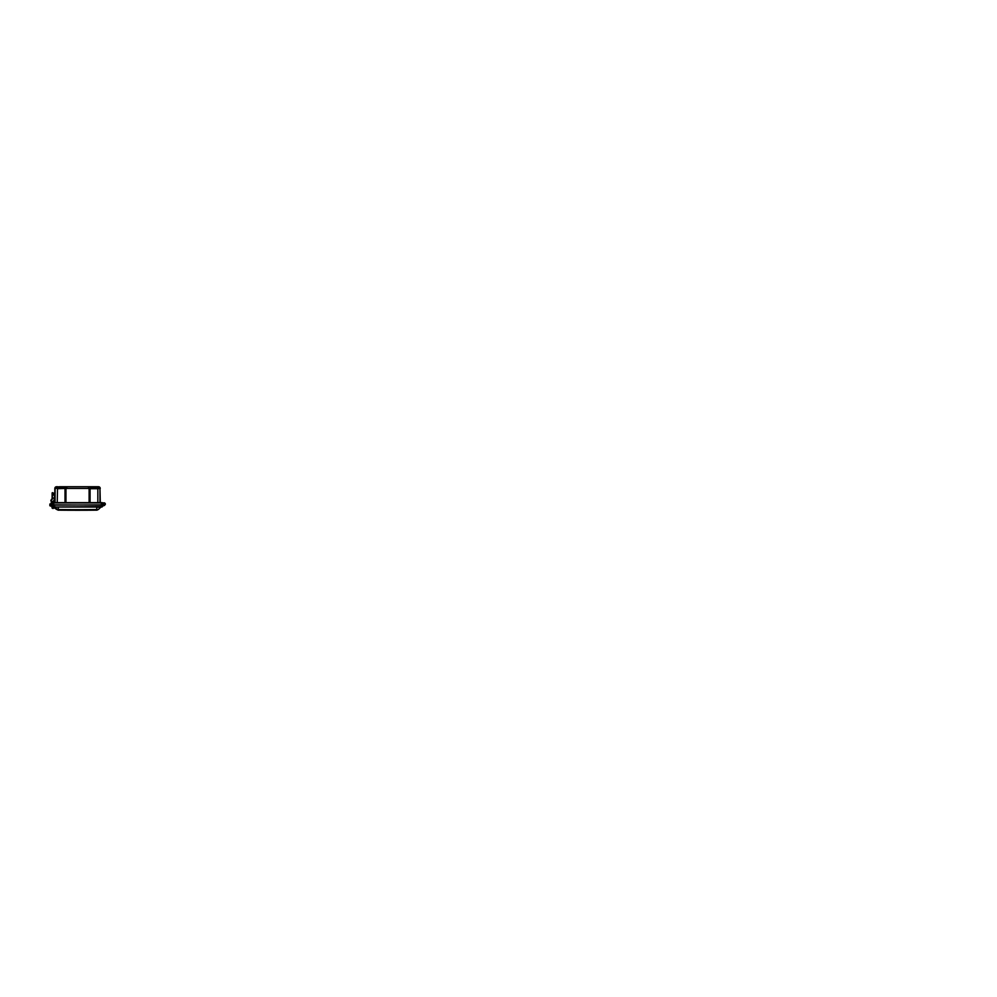<?xml version="1.0" encoding="UTF-8"?>
<svg xmlns="http://www.w3.org/2000/svg" width="997" height="997" viewBox="0 0 997 997"><rect width="100%" height="100%" fill="white"/><g stroke="black" fill="none" stroke-linecap="round" stroke-linejoin="round"><path stroke-width="1.5" d="M51.694 505.953L50.398 505.953L51.694 505.953M53.053 507.037L52.592 505.118L53.128 507.037L56.804 509.567L58.325 509.554A1096.862 775.591 180 0 0 96.746 509.554L98.267 509.567L96.771 509.966A1097.822 776.277 180 0 1 77.542 510.09A1097.822 776.277 180 0 1 58.3 509.966L54.05 507.037L101.495 507.037M53.202 507.037L101.893 507.037M103.289 504.17C103.04 503.323 104.984 503.323 104.722 504.17C104.984 505.018 103.04 505.018 103.289 504.17M102.479 506.14L104.535 505.392L104.959 503.236L105.321 504.42M102.828 504.121C102.816 502.638 105.258 502.675 105.184 504.17L104.411 505.28L104.959 503.236L104.498 505.404M104.722 504.17L104.461 505.417L105.333 504.033L104.249 502.862L104.972 503.248M52.642 505.629L52.716 506.464L52.642 505.629L52.716 506.464L52.642 505.629L52.716 506.464L52.642 505.629L52.716 506.464L52.642 505.629L52.716 506.464L52.642 505.629L52.716 506.464L52.642 505.629L52.716 506.464L52.642 505.629L52.716 506.464L52.642 505.629L52.716 506.464L52.642 505.629L52.716 506.464L50.149 505.953L49.85 505.118L51.557 505.118M102.803 505.03L102.604 502.924L102.504 504.856L104.012 504.856L104.697 504.17L104.012 504.856L104.697 504.17L102.442 504.195L102.33 502.924L52.741 502.924L52.417 505.118L53.664 504.856L52.031 504.856M52.716 504.856L53.664 505.118L52.579 504.856L53.065 502.513M52.056 505.118L101.657 504.856M102.367 505.118L53.664 504.856L53.838 502.662L53.028 502.513M103.314 503.036L104.61 503.846L102.043 502.662L102.417 503.971M103.451 502.962L104.959 503.236C104.249 502.525 102.94 502.687 102.679 504.121L104.261 502.862L105.333 504.17L104.461 505.417L105.333 504.17C105.545 502.824 102.853 502.102 102.679 504.121M102.654 504.856L101.943 507.037L102.479 505.118L101.382 505.118L101.245 502.924L102.392 503.672M102.554 505.953L102.342 506.688M101.021 507.037L98.267 509.567M55.446 507.037L58.325 507.211L58.3 509.966M52.592 505.118L53.128 507.037L101.245 506.688L101.382 505.118M54.499 497.977L54.685 499.185L52.043 504.021L52.841 507.149L52.442 505.118M50.847 500.631L52.118 498.874L52.118 492.954L53.551 493.166L54.748 496.581L53.551 493.166L54.748 496.581L53.551 493.166L52.517 492.68L53.551 493.166L52.517 492.68L53.551 493.166L52.517 492.68L53.551 493.166L52.517 492.68L53.551 493.166L54.748 496.581L53.551 493.166L52.629 492.68L54.748 496.581L53.551 493.166L52.529 492.83L53.639 493.552M51.021 500.32L52.33 506.725M52.268 498.762L52.405 492.68L52.118 498.886L50.847 500.781L51.346 499.509L51.258 503.398L51.346 499.509L53.265 497.952L54.486 497.964L54.561 499.111C55.047 498.388 54 497.478 53.364 498.076C54 497.478 55.047 498.388 54.561 499.111L52.031 503.348M51.495 503.759L50.673 503.759L51.258 503.398L52.716 508.433L51.969 507.834L53.327 508.42L54.012 507.722L53.327 508.42L54.012 507.722L53.327 508.42L51.994 507.834L52.716 508.433L51.67 505.953M54.523 499.559L54.125 501.653L53.103 502.363L52.268 501.429M54.199 494.562L54.561 495.995M54.499 495.571L54.748 497.927M52.629 492.68L54.598 496.581L53.551 493.166L52.517 492.68M54.361 500.631L53.078 502.513L52.118 501.429L53.215 502.525L54.125 501.653M53.988 494.113L53.539 493.403M53.327 508.283L54.037 507.286L53.327 508.283L52.156 507.834L51.283 503.385M52.205 503.348L52.056 504.058A0.997 0.985 171.1 0 0 52.056 504.058L52.043 503.323M50.859 500.793L53.265 497.952L54.561 498.039L54.91 500.581M52.068 503.323L51.894 504.058A1.147 1.134 171.1 0 0 51.906 504.096M51.545 504.083L51.283 503.398L51.956 504.058M65.964 488.43L64.406 488.43L65.964 488.43L65.964 502.662M65.017 502.662L65.017 488.717L66.325 488.717L66.874 486.735L66.587 488.144L66.587 486.735L59.409 486.735L59.409 488.144L57.514 488.43L57.228 486.735L59.359 486.885M88.185 488.194L90.665 488.43L88.77 488.43L88.197 486.735L88.77 488.43L88.484 486.735L88.484 488.144L88.484 486.735L95.662 486.735L95.662 488.144L90.665 488.144L90.665 486.735M53.838 502.662L102.305 502.662L104.61 503.846M103.613 504.856L104.286 504.831M104.286 503.547L103.239 503.086M50.673 503.759L49.85 504.856L51.383 504.033M51.52 504.856L50.673 504.856M101.407 504.856L102.442 504.195M102.33 502.924L102.504 504.856M98.99 502.937L99.987 502.662L99.339 502.662L99.987 502.662L99.962 488.43L100.298 502.662M88.758 488.717L97.569 488.717L97.843 486.735L97.843 488.144L95.662 488.43L66.811 488.43L66.587 486.735L66.587 488.144L64.406 488.144L64.406 486.735M97.843 502.662L97.843 488.642L99.974 488.43A1.707 1.707 0 0 0 98.254 486.735L95.662 486.735M53.065 502.662L54.1 502.949M55.358 502.949L54.461 502.662L55.097 502.662L54.835 500.469M97.394 502.662L54.985 502.662M56.879 486.735L57.365 488.393M66.886 488.194L66.874 486.735L88.484 486.735M57.228 486.735L56.979 488.194M56.542 486.735C55.508 486.835 54.935 487.396 54.835 488.43L55.097 488.43A1.707 1.707 90 0 1 56.804 486.735A1.707 1.707 0 0 0 55.109 488.43L55.034 502.662L55.109 488.43A1.707 1.707 0 0 1 56.817 486.735L56.817 486.735A1.707 1.707 0 0 0 55.109 488.43L57.265 488.293M97.843 486.735L98.254 486.735A1.707 1.707 0 0 1 99.962 488.43A1.707 1.707 0 0 0 98.254 486.735L98.267 486.735A1.707 1.707 0 0 1 99.962 488.43L100.036 502.662M97.843 488.144L95.662 488.43M98.092 488.194L98.13 486.735M58.91 488.43L64.406 488.144L57.228 488.144M66.313 488.43L66.587 486.798M52.143 503.759L50.822 503.759L52.143 503.759M52.467 506.626L52.343 503.124M52.143 505.953L49.862 505.666M51.645 505.666L50.673 505.118M100.622 507.211L96.746 507.211L96.771 509.966M96.746 507.037L58.325 507.037M53.688 505.118L53.826 507.037M54.012 507.037L101.071 507.037M100.635 506.688L99.962 506.688M55.109 506.688L54.436 506.688M52.928 492.904L54.748 496.581M54.523 499.46L54.835 502.662M54.374 499.709L54.374 500.569M54.511 500.668L54.274 501.678C54.05 502.912 52.056 502.687 52.118 501.429M51.445 499.634L53.364 498.076M54.037 507.286L52.804 506.975M89.107 502.662L89.119 488.43M57.514 488.43L57.228 502.662M98.254 486.735A1.707 1.707 0 0 1 99.962 488.43A1.707 1.707 90 0 0 98.267 486.735A1.707 1.707 0 0 1 99.962 488.43M90.066 488.43L90.066 502.662M57.514 488.717L65.017 488.43M52.417 504.856L52.592 502.912M50.822 505.953L50.149 505.953M104.461 505.417L105.333 504.17L104.585 505.367M57.951 510.152A1576.78 1576.78 0 0 0 77.542 510.265A1576.78 1576.78 0 0 0 97.12 510.152M53.327 508.42L54.012 507.722M51.994 507.834L52.741 508.445M49.862 504.033L50.984 503.759M100.236 488.43C100.136 487.396 99.563 486.835 98.529 486.735M54.835 488.43L54.798 498.45"/></g></svg>
